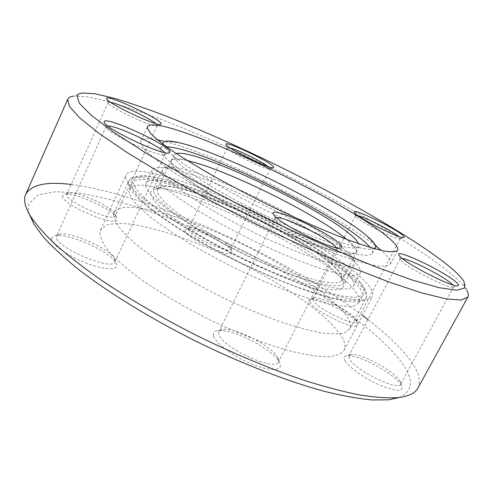 <?xml version="1.0" encoding="UTF-8"?>
<svg xmlns="http://www.w3.org/2000/svg" width="493" height="493" viewBox="0 0 493 493"><rect width="100%" height="100%" fill="white"/><g stroke="black" fill="none" stroke-linecap="round" stroke-linejoin="round"><path stroke-width="0.37" stroke-dasharray="2.46 1.85" d="M82.202 93.017L73.537 96.104L87.427 96.782L107.591 101.299C123.577 105.958 141.399 111.985 161.069 119.374C191.74 131.378 224.007 145.386 257.857 161.39C335.443 198.42 415.993 244.164 452.962 275.408C459.827 281.33 464.461 286.359 466.865 290.494L464.055 281.737M29.506 214.578C28.169 210.03 28.156 206.179 29.463 203.011L38.571 194.772L55.74 191.666L79.151 193.157C97.238 196.177 116.977 200.959 138.373 207.498C160.317 214.849 182.78 223.421 205.766 233.214C285.558 268.278 368.234 319.865 400.285 360.673C414.058 378.476 413.787 390.733 399.49 397.438M417.904 388.096C421.49 380.399 418.292 370.255 408.303 357.653C398.819 345.753 385.397 333.083 368.031 319.637M362.503 315.409C283.222 255.916 150.488 194.698 71.202 184.487M62.728 195.739C59.117 203.566 118.887 229.14 117.075 219.157L116.613 217.659C112.928 209.402 73.703 191.715 64.669 194.341L62.728 195.739M115.522 215.268L115.405 215.817C114.037 223.009 63.714 200.768 66.826 194.242L68.533 193.003C76.514 190.668 111.856 206.616 115.122 213.95L115.522 215.268M110.672 102.353L108.152 102.507L108.306 103.16C110.173 107.64 152.319 127.428 156.62 125.894L157.218 125.271L155.72 123.57M51.574 238.15C50.021 242.975 64.996 254.382 83.262 261.925C101.521 269.542 117.118 270.928 116.89 265.474L116.071 262.868C110.678 251.707 67.535 232.413 55 235.716L51.574 238.15M115.035 260.889L114.826 261.845C112.533 272.007 52.307 245.847 56.504 236.344L59.511 234.187C70.604 231.248 109.526 248.663 114.308 258.585L115.035 260.889M107.831 126.023L106.137 126.596L106.414 127.761C109.354 134.145 157.76 156.731 164.12 154.765L165.167 154.229L164.526 152.577M213.561 335.955C215.268 343.116 233.639 356.741 252.176 364.21C270.743 371.796 283.42 370.915 279.876 363.144L279.574 362.503C273.831 349.599 231.297 327.808 217.721 330.754C214.239 331.333 212.853 333.071 213.561 335.955M278.181 358.448L278.379 361.954C275.569 372.332 220.778 346.733 218.756 334.02L218.849 331.395L222.38 329.386C234.434 326.767 272.832 346.431 277.91 357.881L278.181 358.448M276.567 217.69L275.162 218.319L275.587 219.964C279.297 227.365 327.605 251.627 335.08 249.815L336.405 249.199L336.078 247.689M345.125 360.95C348.847 367.31 364.912 378.593 379.887 385.144C396.156 391.713 403.453 391.984 401.777 385.97L400.717 384.207C393.346 372.967 356.784 353.654 346.924 355.7C343.96 356.149 343.362 357.9 345.125 360.95M399.422 380.152L400.365 381.718L400.606 384.324C398.689 391.608 355.336 370.305 349.611 359.261L348.878 355.792L351.133 354.584C359.884 352.76 392.859 370.169 399.422 380.152M402.325 258.492L400.248 258.8L400.402 259.682L401.629 261.142C408.383 268.426 447.681 288.417 452.857 287.172L453.708 286.803L452.765 284.905M309.505 302.073L314.041 306.831L322.317 312.735L338.198 321.202L348.046 324.961L355.034 326.323L357.024 326.021L357.887 325.084L356.981 322.527C351.595 314.096 317.991 296.983 310.596 298.875C308.809 299.189 308.445 300.255 309.505 302.073M355.835 319.02L356.544 321.522C355.354 327.032 317.356 308.717 313.295 300.656L312.858 298.579L314.22 297.809C320.764 296.127 351.041 311.539 355.835 319.02M358.294 215.848L355.521 215.737L356.34 217.13C361.196 222.466 396.156 239.925 399.78 238.803L400.279 238.575L398.56 236.387M184.893 230.823C186.083 239.062 237.497 261.333 231.944 251.325L231.846 251.11C229.06 244.109 193.576 226.885 186.292 229.017L184.893 230.823M230.693 247.887L230.773 249.076C229.75 254.585 189.294 235.864 188.536 229.485L188.56 228.598L189.75 227.877C196.189 225.985 228.154 241.496 230.607 247.696L230.693 247.887M230.286 148.029L227.347 147.857L227.489 148.405C229.134 152.152 266.312 170.295 269.788 169.056L270.219 168.84L269.917 168.088L268.278 166.628M157.446 139.839C147.918 137.985 142.403 138.379 140.906 141.029L140.696 142.804L143.956 148.621C148.707 153.742 156.256 160.059 166.603 167.565C178.497 175.668 192.621 184.456 208.977 193.934C226.305 203.603 244.516 213.155 263.601 222.596C292.25 236.35 319.674 248.028 342.16 256.138C356.112 260.865 367.544 264.088 376.449 265.807C383.764 266.67 388.367 266.152 390.259 264.266C391.294 262.005 389.402 258.461 384.583 253.636L381.157 250.407M162.85 144.104L162.967 144.659C164.292 147.518 167.842 151.406 173.628 156.324L185.343 164.958C204.244 177.794 233.183 194.242 264.303 209.642C295.486 224.87 325.67 237.49 346.616 244.257C356.297 247.159 363.871 248.885 369.337 249.427L374.489 248.7M375.426 245.619C332.029 211.041 214.387 153.144 162.505 140.936L180.087 142.915M166.579 146.84C163.054 146.723 160.94 147.37 160.237 148.775L160.145 150.704L163.423 155.862C167.799 160.348 174.51 165.808 183.55 172.248C203.418 185.793 233.805 202.98 265.893 218.621C297.982 234.033 328.27 246.217 348.218 251.991C357.32 254.363 364.154 255.491 368.715 255.374L372.363 253.612C373.047 252.2 372.277 250.13 370.046 247.406M176.254 153.508L173.875 154.981L173.881 156.947C175.625 160.94 182.798 167.491 195.142 176.087C212.723 187.962 239.167 202.839 266.91 216.328C288.097 226.404 307.065 234.477 323.833 240.547C333.995 243.992 342.358 246.358 348.921 247.646C354.338 248.306 357.745 247.942 359.144 246.543L358.873 243.764M187.309 160.601C177.893 158.438 172.488 158.536 171.096 160.897L171.059 162.949C172.741 167.059 179.846 173.733 192.122 182.416C209.624 194.415 235.993 209.346 263.7 222.799C284.862 232.85 303.836 240.861 320.623 246.827C330.803 250.204 339.196 252.496 345.79 253.704C351.238 254.277 354.689 253.827 356.131 252.348C356.87 250.795 355.804 248.441 352.945 245.286L346.524 239.29M162.468 171.441C163.719 174.522 167.102 178.565 172.63 183.575L183.79 192.196C201.779 204.866 229.103 220.531 257.944 234.532C286.79 248.299 314.109 258.948 332.3 263.749L343.689 266.029C349.42 266.485 353.074 265.869 354.652 264.186C355.484 262.442 354.455 259.879 351.564 256.496L350.868 255.701C327.167 228.629 207.535 169.5 171.632 167.115C166.566 166.696 163.553 167.41 162.591 169.259L162.468 171.441M151.862 172.427C153.04 175.773 156.54 180.173 162.363 185.627L174.263 195.031C193.533 208.859 223.187 226.01 254.647 241.299C286.125 256.329 315.988 267.878 335.85 272.968C344.934 274.995 351.799 275.79 356.451 275.34L360.291 273.116C361.264 271.07 360.05 268.069 356.655 264.119L356.026 263.404C329.731 233.349 202.229 170.331 162.382 167.694C156.62 167.238 153.187 168.076 152.078 170.208L151.862 172.427M145.601 185.843C146.674 189.398 150.063 193.995 155.776 199.634L167.509 209.285C186.564 223.409 216.026 240.695 247.4 255.916C278.791 270.86 308.692 282.125 328.677 286.84C337.828 288.67 344.78 289.262 349.531 288.602L353.524 286.069C354.596 283.832 353.481 280.653 350.19 276.542C322.921 240.498 156.466 163.38 145.897 183.451L145.601 185.843M125.66 176.999C126.528 181.03 130.158 186.323 136.561 192.886C144.597 200.115 155.246 208.249 168.501 217.29C190.631 231.636 216.131 245.915 245.003 260.131C273.313 273.609 300.588 284.714 323.125 292.047C337.144 296.219 348.711 298.863 357.819 299.96C365.368 300.2 370.243 299.066 372.443 296.57C373.793 293.723 372.24 289.644 367.784 284.338C349.562 263.133 293.618 229.208 239.222 204.281C184.967 179.36 132.29 163.861 126.06 174.799L125.66 176.999M99.839 232.93C100.208 237.971 103.32 244.226 109.181 251.701C116.668 259.793 126.781 268.667 139.525 278.311C160.293 293.089 186.409 308.402 214.301 322.04C242.303 335.185 269.554 345.457 292.355 351.608C306.609 354.942 318.484 356.661 327.987 356.778C335.973 356.008 341.322 353.875 344.04 350.387C345.907 346.561 344.872 341.575 340.934 335.437C324.77 310.96 270.312 275.532 216.18 251.424C185.214 237.811 155.048 227.883 132.124 224.303C121.364 223.082 112.774 223.36 106.34 225.135L100.56 230.052L99.839 232.93M150.685 194.063L153.791 200.281C158.247 205.519 165.186 211.707 174.608 218.849C195.333 233.719 226.848 251.448 258.326 265.758C281.7 276.086 302.875 283.703 318.817 287.659C328.4 289.631 335.585 290.223 340.361 289.44C343.701 287.924 344.65 285.293 343.208 281.558L341.199 278.428C319.217 247.862 185.337 182.965 155.745 188.905C152.054 189.559 150.371 191.278 150.685 194.063M339.239 272.463L341.138 275.39L341.766 280.375C339.548 283.401 332.183 283.635 319.68 281.084C301.975 276.912 275.624 266.996 247.973 253.858C220.334 240.473 194.273 225.227 177.227 212.668C165.303 203.541 158.598 196.331 157.316 191.648L157.557 189.337L161.901 186.81C189.466 181.258 318.484 243.819 339.239 272.463M353.21 245.483C355.983 248.583 357.006 250.894 356.279 252.428C354.375 254.844 347.269 254.487 334.975 251.362C317.51 246.463 291.221 236.005 263.422 222.7C235.617 209.18 209.198 194.199 191.74 182.2C179.501 173.511 172.464 166.856 170.88 162.776L170.948 160.829C178.17 146.045 328.967 216.883 353.21 245.483M342.093 274.755C318.386 241.773 162.912 169.678 153.533 188.603L153.261 190.92L155.973 196.436C159.769 201.033 165.673 206.462 173.678 212.717C191.302 225.776 218.381 241.65 247.153 255.596C275.951 269.289 303.398 279.599 321.824 283.919C330.267 285.595 336.688 286.125 341.088 285.502L344.798 283.13C345.753 281.146 344.853 278.348 342.093 274.755M113.532 215.084L114.123 212.532C121.229 199.486 172.716 212.384 225.135 236.079C277.676 259.768 330.766 293.618 346.499 315.933C350.227 321.368 351.299 325.713 349.716 328.973L344.662 332.818C338.919 334.211 330.661 334.143 319.883 332.621C307.737 330.205 293.68 326.292 277.707 320.881C260.926 314.663 243.511 307.342 225.461 298.918C207.504 290.038 190.483 280.8 174.399 271.205C159.288 261.66 146.347 252.564 135.575 243.924C126.294 235.753 119.688 228.616 115.756 222.509L113.532 215.084M131.606 185.621L134.269 192.091C138.428 197.533 145.176 204.016 154.512 211.54C175.194 227.279 207.867 246.697 242.969 263.798C260.526 272.068 277.405 279.358 293.618 285.675C309.025 291.258 322.521 295.461 334.125 298.277C344.385 300.249 352.175 300.822 357.499 300.003L362.004 297.063C363.267 294.432 362.004 290.728 358.214 285.958C327.309 245.046 144.868 160.669 132.013 183.39L131.606 185.621M355.348 291.431C359.089 296.281 360.303 300.071 358.99 302.794L354.412 305.888C349.038 306.812 341.205 306.332 330.914 304.458C319.279 301.734 305.759 297.612 290.352 292.096C274.133 285.841 257.26 278.588 239.721 270.349C204.663 253.279 172.094 233.787 151.517 217.9C142.231 210.301 135.538 203.726 131.434 198.186L128.852 191.567L129.289 189.269C142.539 165.673 324.887 249.791 355.348 291.431M128.198 183.39L128.611 181.214C134.718 170.362 185.707 185.072 238.279 209.205C290.969 233.343 344.884 266.349 361.751 286.852C365.757 291.838 367.106 295.701 365.8 298.438C363.631 300.927 358.886 302.092 351.552 301.932C342.727 300.94 331.549 298.462 318.01 294.494C296.275 287.511 270.022 276.881 242.809 263.94C224.709 254.992 207.504 245.797 191.192 236.35C175.828 227.014 162.61 218.22 151.548 209.969C141.966 202.229 135.064 195.573 130.842 189.996L128.198 183.39M360.475 282.914C343.59 262.553 288.214 229.072 235.26 205.236C212.236 195.012 191.315 187.081 172.513 181.43C160.878 178.293 151.172 176.488 143.395 176.001L135.304 177.375L132.654 181.769L136.099 189.22L146.002 199.554L162.265 212.366L184.246 226.953L210.684 242.371L239.801 257.537L269.498 271.323L297.624 282.76L322.249 291.116L341.908 295.997L355.687 297.334L363.242 295.313L364.691 290.34L360.475 282.914M156.62 125.894L160.693 124.464M108.306 103.16L106.71 99.031M164.12 154.765L169 153.07M106.414 127.761L104.491 122.843M335.08 249.815L340.355 248.182M400.365 381.718L401.777 385.97M452.857 287.172L457.584 285.835M356.396 319.951L357.61 323.574M399.78 238.803L403.712 237.601M157.205 125.592L115.405 215.817M165.167 154.229L114.826 261.845M336.405 249.199L278.379 361.954M453.708 286.803L400.606 384.324M400.279 238.575L356.544 321.522M269.788 169.056L273.461 167.817M270.219 168.84L230.773 249.076M390.259 264.266L397.623 250.321M364.962 234.28L375.118 244.867M372.363 253.612L374.877 248.805M356.131 252.348L359.144 246.543M353.524 286.069L360.291 273.116M344.04 350.387L372.443 296.57M114.123 212.532L128.611 181.214L131.206 178.158C132.765 176.833 137.036 176.019 144.018 175.736C153.687 176.728 165.161 179.193 178.448 183.137C192.603 187.784 207.707 193.453 223.76 200.152C280.381 224.475 342.641 260.951 361.714 283.999C367.612 291.616 367.211 296.25 365.8 298.438L349.716 328.973M341.138 275.39L343.208 281.558M341.766 280.375L356.279 252.428M153.533 188.603L162.591 169.259M358.99 302.794L362.004 297.063M129.289 189.269L132.013 183.39M344.798 283.13L354.652 264.186M157.557 189.337L170.948 160.829M161.901 186.81L155.745 188.905M100.56 230.052L126.06 174.799M145.897 183.451L152.078 170.208M171.632 167.115L162.382 167.694M350.868 255.701L356.026 263.404M171.096 160.897L173.875 154.981M160.237 148.775L163.017 142.81M140.906 141.029L147.512 126.707M227.347 147.857L188.56 228.598M227.446 148.331L226.145 144.659M189.75 227.877L186.292 229.017M230.607 247.696L231.846 251.11M355.521 215.737L312.858 298.579M400.248 258.8L348.878 355.792M275.162 218.319L218.849 331.395M106.137 126.596L56.633 235.968M108.152 102.507L66.9 194.026M355.619 216.267L354.356 212.434M314.22 297.809L310.596 298.875M400.402 259.682L398.923 255.146M351.133 354.584L346.924 355.7M275.445 219.742L273.652 214.566M222.38 329.386L217.721 330.754M277.91 357.881L279.574 362.503M59.511 234.187L55 235.716M114.308 258.585L116.071 262.868M68.533 193.003L64.669 194.341M115.122 213.95L116.613 217.659"/><path stroke-width="0.74" d="M450.701 267.588C415.007 238.002 336.269 193.558 260.52 157.347C227.476 141.688 196.066 127.958 166.283 116.163C147.216 108.891 129.992 102.951 114.604 98.335L95.309 93.818L82.202 93.017C79.33 93.387 77.58 94.366 76.951 95.95L79.459 103.401L91.513 115.522L113.686 132.229L145.743 152.953L186.36 176.611C217 193.392 249.07 209.907 282.575 226.164C315.748 241.675 346.548 255.134 374.97 266.547L411.507 279.802L438.936 287.659L456.586 290.229L464.677 288.017L464.055 281.737C461.787 277.91 457.338 273.196 450.701 267.588M466.865 290.494C468.399 293.212 468.738 295.393 467.875 297.039L461.134 300.052L445.832 298.832L421.626 292.879L388.854 281.965L348.687 266.263C318.823 253.605 287.666 239.395 255.208 223.637L207.947 199.363L164.57 175.268L127.693 152.892L99.118 133.486L79.687 117.876L69.427 106.457L67.72 99.272C68.509 97.583 70.45 96.529 73.537 96.104M368.031 319.637L362.503 315.409M71.202 184.487C46.496 181.344 31.342 184.604 25.741 194.279L25.741 194.279C23.313 199.505 24.835 206.715 30.289 215.903C36.032 224.451 44.518 234.083 55.74 244.787C68.545 256.027 83.878 267.915 101.737 280.449C130.614 299.818 163.128 318.601 199.277 336.805C235.691 354.467 270.361 368.881 303.287 380.06C324.092 386.635 342.851 391.596 359.551 394.942C374.877 397.358 387.683 398.252 397.956 397.617C408.574 396.372 415.223 393.198 417.904 388.096L467.875 297.039M161.322 123.786L160.693 124.464C156.059 126.159 108.731 103.912 106.71 99.031L106.506 98.446C106.155 93.688 160.884 119.066 161.322 123.786M170.122 151.875L169 153.07C162.117 155.233 107.696 129.807 104.491 122.843L104.128 121.802C103.943 115.06 169.173 144.93 170.122 151.875M340.731 245.003C342.358 246.913 342.234 247.979 340.355 248.182C332.22 250.173 277.849 222.879 273.806 214.806L273.652 214.566C266.325 203.492 331.524 233.251 340.731 245.003M336.078 247.689L335.517 246.931C329.164 238.476 284.634 216.39 276.567 217.69M456.241 282.236C458.767 284.467 459.217 285.669 457.584 285.835C451.952 287.203 407.766 264.741 400.285 256.742L398.923 255.146C393.642 247.332 444.501 271.427 456.241 282.236M452.765 284.905L451.748 283.919C443.725 276.407 410.429 259.312 402.325 258.492M402.91 235.451C404.408 236.776 404.679 237.49 403.712 237.601C399.792 238.828 360.531 219.237 355.157 213.377L354.356 212.434C350.344 206.703 394.61 227.723 402.91 235.451M273.566 166.751L273.461 167.817C269.708 169.179 227.982 148.812 226.195 144.732L226.145 144.659C222.214 139.075 269.363 161.106 273.566 166.751M147.389 128.297L150.852 133.72C155.745 138.582 163.436 144.659 173.93 151.955C185.972 159.861 200.226 168.501 216.704 177.881C234.144 187.469 252.441 197.003 271.594 206.468C300.323 220.316 327.753 232.221 350.166 240.652C364.056 245.6 375.395 249.07 384.195 251.054C391.399 252.188 395.873 251.941 397.623 250.321C398.517 248.318 396.489 245.021 391.528 240.418C352.347 202.913 158.173 111.104 147.512 126.707L147.389 128.297M374.489 248.7L375.413 247.782C376.196 246.081 374.748 243.388 371.063 239.697L364.962 234.28C330.236 205.858 223.76 153.237 180.087 142.915C170.116 140.487 164.428 140.45 163.017 142.81L162.85 144.104M381.157 250.407L375.426 245.619M162.505 140.936L157.446 139.839M370.046 247.406L368.148 245.28C340.706 216.076 200.719 147.555 166.579 146.84M358.873 243.764L355.847 239.684C332.344 213.494 197.613 148.51 176.254 153.508M399.49 397.438L388.786 399.798L372.351 399.983C359.114 398.782 343.646 396.033 325.941 391.738C288.91 381.872 242.741 364.142 196.855 341.704C151.16 318.879 109.033 292.965 78.701 269.548C64.54 258.085 52.961 247.468 43.963 237.688L34.128 224.512L29.506 214.578M346.524 239.29C316.426 213.937 225.726 169.111 187.309 160.601M268.278 166.628C261.845 161.562 238.267 150.02 230.286 148.029M398.56 236.387C392.126 230.89 366.398 217.783 358.294 215.848M164.526 152.577C159.522 145.669 116.65 125.536 107.831 126.023M155.72 123.57C149.348 117.926 119.281 103.746 110.672 102.353M375.118 244.867L377.207 247.048M374.877 248.805L375.413 247.782M25.741 194.279L67.72 99.272M388.786 399.798L397.956 397.617M34.128 224.512L30.289 215.903"/></g></svg>
